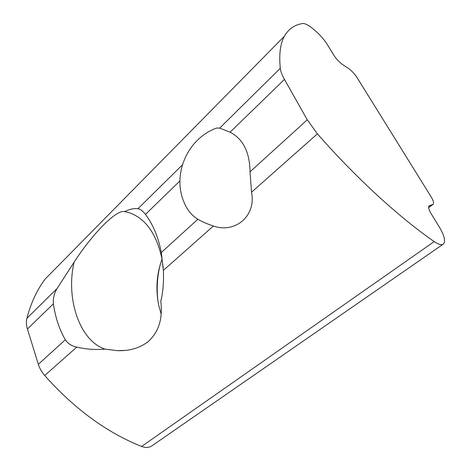 <?xml version="1.0" encoding="UTF-8"?>
<svg xmlns="http://www.w3.org/2000/svg" width="471" height="471" viewBox="0 0 471 471"><rect width="100%" height="100%" fill="white"/><g stroke="black" fill="none" stroke-linecap="round" stroke-linejoin="round"><path stroke-width="0.71" d="M145.468 214.382C142.572 210.755 140.07 208.871 137.95 208.741C133.858 208.2 129.431 209.171 124.668 211.644C116.561 209.071 92.404 233.904 74.135 262.129L57.038 288.57C54.153 293.409 52.935 298.484 53.388 303.807C55.348 317.324 59.322 329.317 65.304 339.785C67.906 343.647 71.727 346.091 76.767 347.109C86.181 349.299 95.578 349.965 104.962 349.105L117.462 350.66C129.431 351.095 139.651 348.098 148.118 341.675C158.733 332.002 162.954 318.608 160.782 301.499C163.06 291.938 163.914 281.558 163.349 270.378L161.312 252.503C158.321 237.178 153.04 224.473 145.468 214.382L179.94 180.905M216.725 128.047L219.68 128.106L230.084 132.204C243.083 138.898 249.73 152.109 250.024 171.85L251.532 192.221C256.395 216.018 235.1 233.698 213.416 226.003C207.352 224.013 202.177 221.759 197.885 219.25C192.186 215.842 187.776 210.661 184.644 203.708L183.955 202.077C172.062 174.282 187.434 138.474 216.713 128.018M284.455 79.399L307.275 119.805L317.395 133.846C356.105 178.038 399.137 217.308 434.197 241.588C438.701 244.637 441.833 245.409 443.582 243.907C445.725 241.058 444.294 235.412 439.284 226.963L431.112 213.646C428.798 209.73 428.098 207.14 429.022 205.886L433.19 204.308C434.068 203.072 433.379 200.587 431.136 196.854L356.977 77.48C354.545 73.753 351.69 70.727 348.416 68.413L342.605 64.545C339.255 62.178 336.365 59.122 333.939 55.378L327.575 45.01C321.475 34.736 307.092 22.372 302.417 23.556C294.516 24.833 288.523 29.037 284.443 36.167C280.322 43.462 278.938 54.177 280.28 68.319C280.61 71.327 281.999 75.019 284.455 79.399L230.084 132.204M284.443 36.167L45.287 278.932C37.121 289.624 30.992 302.747 26.9 318.308C26.082 321.587 26.252 325.161 27.424 329.023L38.334 364.307C39.605 368.351 41.725 372.096 44.698 375.534C74.447 408.899 106.746 432.537 141.594 446.455C145.898 448.045 149.537 447.709 152.51 445.436L442.94 244.349M160.152 264.814C157.19 276.86 156.478 289.07 158.009 301.428M162.024 259.132C156.513 274.458 155.489 290.136 158.939 306.174L161.117 313.827M74.135 262.129C65.575 298.049 79.358 340.627 104.962 349.105M160.782 301.499L161.818 296.653M163.196 267.752L161.93 258.603C156.26 233.139 145.056 217.743 128.318 212.427L124.668 211.644M182.318 164.968L137.95 208.741M213.416 226.003L163.349 270.378M197.885 219.25L161.312 252.503M307.275 119.805L250.024 171.85M317.395 133.846L251.532 192.221M76.767 347.109L44.698 375.534M434.197 241.588L141.594 446.455M432.708 204.597L428.622 207.593M280.28 68.319L219.68 128.106M57.038 288.57L26.9 318.308M53.388 303.807L27.424 329.023M65.304 339.785L38.334 364.307M429.523 205.58L428.898 206.039M432.89 204.526L428.628 207.652M125.333 350.406L117.462 350.654M161.93 258.603L161.323 252.568"/></g></svg>
